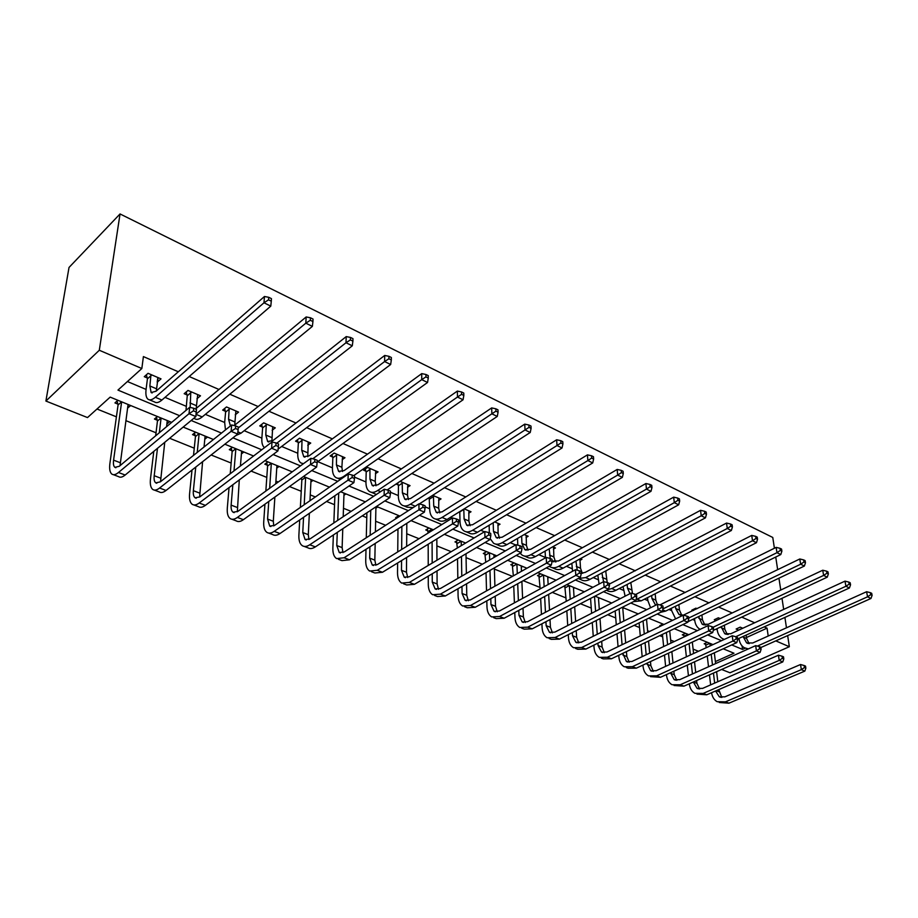 <?xml version="1.0" encoding="UTF-8"?>
<svg xmlns="http://www.w3.org/2000/svg" width="918" height="918" viewBox="0 0 918 918"><rect width="100%" height="100%" fill="white"/><g stroke="black" fill="none" stroke-linecap="round" stroke-linejoin="round"><path stroke-width="1.38" d="M171.689 422.372L110.171 397.115L87.508 417.575L45.9 401.051L69.022 267.459L120.04 213.951L772.772 537.466L774.402 548.241M775.79 640.89L789.342 646.72L729.994 672.791L721.628 669.463M96.998 409.015L116.402 416.829M125.881 420.651L156.037 432.791M169.635 438.276L194.26 448.191M211.14 454.984L231.152 463.051M251.062 471.072L266.794 477.406M275.905 481.078L278.257 482.019M289.503 486.551L301.23 491.279M310.261 494.917L315.356 496.959M326.544 501.469L334.542 504.693M343.481 508.297L351.146 511.372M362.266 515.859L366.764 517.672M375.623 521.24L385.675 525.28M396.725 529.732L397.964 530.237M406.743 533.771L419.01 538.705M436.865 545.9L451.22 551.684M466.069 557.662L482.352 564.226M494.377 569.068L512.462 576.355M523.226 580.681L540.105 587.486M552.292 592.397L566.05 597.939M580.428 603.723L591.249 608.083M607.693 614.704L615.737 617.94M634.109 625.353L639.536 627.533M647.592 630.769L649.359 631.492M659.732 635.669L662.681 636.851M670.656 640.064L674.282 641.533M684.576 645.675L685.195 645.916M693.101 649.106L698.483 651.275M196.934 398.779L200.491 395.796L187.995 390.437L184.174 393.696L186.997 394.889M272.141 430.278L275.285 427.857L263.65 422.865L259.748 425.918L262.364 427.031M342.162 459.723L344.973 457.726L334.129 453.079L330.159 455.936L332.603 456.98M407.523 487.309L410.071 485.633L400.064 481.342M398.194 484.945L396.048 484.027M468.696 513.185L471.014 511.762L464.198 508.836M526.06 537.5L528.183 536.261L524.189 534.551M579.969 560.382L581.932 559.303L580.417 558.66M669.153 600.475L673.238 598.444M715.879 620.396L714.284 619.719L718.358 617.791L720.251 618.594M127.418 381.544L146.077 389.404M165.011 397.368L186.102 406.249M205.345 414.351L224.669 422.475M244.199 430.703L261.871 438.138M281.654 446.469L297.776 453.251M317.789 461.674L332.442 467.836M354.52 477.13L365.949 481.939M390.448 492.255L398.343 495.571M425.08 506.828L429.681 508.767M450.336 517.465L452.058 518.188M458.495 520.896L460.01 521.527M480.78 530.271L484.406 531.797M510.247 542.676L515.641 544.948M538.786 554.69L545.43 557.478M555.321 561.644L555.941 561.908M566.44 566.326L572.189 568.747M582.012 572.878L582.815 573.222M593.246 577.606L598.146 579.671M619.248 588.553L623.356 590.274M644.47 599.167L647.833 600.579M668.958 609.472L671.609 610.585M681.156 614.601L682.59 615.209M692.746 619.489L694.719 620.316M704.198 624.309L705.77 624.963M715.856 629.209L717.199 629.771M726.597 633.73L728.307 634.453M738.324 638.664L739.059 638.974M746.46 637.528L767.069 628.153L764.155 626.879M754.676 622.76L741.733 617.125M732.185 612.96L718.668 607.073M709.04 602.885L694.915 596.734M685.207 592.5L670.438 586.074M660.662 581.817L645.216 575.093M635.359 570.801L619.214 563.767M609.288 559.441L592.397 552.097M582.391 547.736L564.719 540.036M554.633 535.642L536.135 527.598M525.968 523.168L506.61 514.734M496.363 510.282L476.086 501.446M465.77 496.948L444.519 487.699M434.122 483.178L411.849 473.481M401.384 468.914L378.032 458.748M367.487 454.158L342.988 443.486M332.373 438.873L306.658 427.673M295.975 423.014L268.963 411.253M258.21 406.571L229.833 394.212M219.023 389.507L189.177 376.518M178.31 371.779L143.403 356.586L141.842 368.52L117.952 390.093L179.653 415.705M737.67 629.691L736.121 629.025L740.195 627.143L742.765 628.245M692.998 610.642L691.828 610.149L695.913 608.164L697.083 608.668M605.731 571.317L607.234 570.147M553.428 549.113L555.47 547.966L552.751 546.795M497.831 525.532L500.046 524.201L494.687 521.906M438.609 500.459L441.03 498.91L432.676 495.33M429.394 498.244L428.637 497.923M375.393 473.745L378.067 471.909L367.579 467.423L363.585 470.188L365.949 471.198M307.76 445.241L310.732 443.05L299.509 438.242L295.562 441.191L298.098 442.269M235.226 414.798L238.565 412.113L226.505 406.949L222.649 410.094L225.358 411.253M157.724 378.182L157.207 382.198L161.017 378.87L148.05 373.316L144.275 376.678L147.201 377.929M141.842 368.52L99.305 350.251L120.04 213.951M767.069 628.153L768.205 636.025M789.342 646.72L787.655 635.6M786.474 627.809L784.901 617.412M783.674 609.391L781.998 598.306M780.748 590.045L778.946 578.214M777.661 569.688L775.744 557.031M99.305 350.251L45.9 401.051M715.386 661.58L733.987 653.226L723.212 648.796M712.999 644.608L699.114 638.905M688.821 634.682L674.271 628.704M663.898 624.447L648.659 618.193M638.217 613.901L622.243 607.349M611.709 603.023L594.979 596.149M584.364 591.8L566.819 584.594M556.136 580.199L537.73 572.648M526.955 568.231L507.654 560.301M496.81 555.849L476.557 547.53M465.621 543.043L444.358 534.31M433.365 529.801L411.023 520.632M399.95 516.077L376.483 506.449M365.341 501.871L340.67 491.75M329.447 487.137L303.514 476.488M292.222 471.852L264.935 460.652M253.575 455.994L224.853 444.197M213.435 439.504L183.175 427.088M731.726 644.929L742.501 649.405L745.209 648.188M191.162 420.478L221.49 433.078M232.942 437.829L261.733 449.786M273.116 454.513L300.461 465.862M311.776 470.555L337.755 481.353M348.989 486.012L373.695 496.271M384.86 500.907L408.361 510.66M419.446 515.273L441.81 524.557M452.826 529.124L474.113 537.959M485.048 542.504L505.313 550.915M516.168 555.424L535.492 563.445M546.267 567.921L564.673 575.563M575.368 580.004L592.913 587.29M603.528 591.697L620.27 598.651M630.792 603.023L646.765 609.644M657.208 613.981L672.446 620.316M682.82 624.619L697.359 630.655M707.64 634.923L721.525 640.684M130.712 405.549L127.579 408.074M117.848 404.092L114.957 402.91L117.894 400.282M169.784 421.591L166.869 424.036M157.219 420.192L154.431 419.044L157.414 416.508M207.479 437.06L204.794 439.217M195.224 435.717L192.528 434.616L195.545 432.16M243.89 452.012L241.4 453.917M231.898 450.715L229.305 449.659L232.357 447.273M279.061 466.447L276.754 468.157M267.345 465.208L264.832 464.175L267.918 461.869M313.049 480.401L310.904 481.927M301.597 479.207L300.404 478.726M345.937 493.907L343.94 495.272M377.757 506.966L375.887 508.205M396.783 518.119L395.635 517.66L398.802 515.606M427.914 530.845L425.78 529.973L428.958 527.988M457.061 542.767L454.984 541.918L458.185 539.991M495.41 555.275L493.976 556.113M485.312 554.323L483.316 553.497L486.517 551.626M522.64 566.452L521.286 567.209M512.737 565.522L510.787 564.731L514 562.906M549.056 577.296L547.782 577.996M539.348 576.401L537.455 575.632L540.668 573.853M574.714 587.83L573.52 588.472M565.178 586.969L563.595 586.327M599.638 598.066L598.513 598.651M623.85 608.003L622.794 608.542M660.673 626.007L659.812 625.651L663.037 624.091M683.887 635.497L682.292 634.843L685.516 633.317M705.724 644.425L704.175 643.793L707.399 642.302M742.042 645.882L742.501 649.405M128.245 404.54L127.763 408.143M741.744 627.809L742.019 628.589M743.064 636.495L746.598 642.875L752.703 643.002L866.603 591.731L870.356 592.661L870.734 594.692L872.1 595.357L871.71 593.326L870.356 592.661M746.127 635.107L746.586 638.515L749.145 643.679M748.377 648.911L744.269 647.706C741.377 645.916 739.644 642.99 739.047 638.917L738.979 638.366M737.934 630.471L737.234 628.52M872.1 595.357L870.964 598.479L760.85 647.546M870.964 598.479L867.556 596.815L757.384 646.1M747.78 649.175L746.437 648.613M870.734 594.692L867.556 596.815L866.603 591.731M741.996 628.486L737.923 630.368M710.635 684.862L709.465 674.856M708.512 666.766L707.262 656.037M706.275 647.695L705.299 643.266M714.33 652.824L715.627 663.576M716.602 671.701L717.807 681.73M718.76 689.602L721.835 697.462M709.912 643.334L710.211 645.882M711.209 654.247L712.494 664.988M713.458 673.089L714.64 683.118M715.592 690.979L719.287 696.773L724.83 696.865L800.542 664.517L804.145 665.516L804.466 667.558L805.855 668.155L805.534 666.101L804.145 665.516M805.855 668.155L804.834 671.104L728.961 703.177L719.276 702.5M804.834 671.104L801.345 669.647L725.438 701.845L717.188 701.708C714.135 699.975 712.265 696.98 711.565 692.711M804.466 667.558L801.345 669.647L800.542 664.517M709.843 643.311L705.976 645.09M721.158 626.742L724.692 633.672L730.797 633.764L844.996 581.14L848.771 582.069L849.15 584.123L850.55 584.8L850.183 582.758L848.771 582.069M724.325 625.261L724.83 629.3L727.297 634.464M724.302 639.41L722.328 638.561C719.471 636.782 717.75 633.833 717.188 629.714L717.061 628.646M715.96 620.625L715.42 619.18M850.55 584.8L849.425 587.979L737.647 638.974M849.425 587.979L845.914 586.269L735.754 636.713M849.15 584.123L845.914 586.269L844.996 581.14M698.632 616.666L702.178 624.206L708.26 624.251L822.735 570.227L826.544 571.157L826.911 573.222L828.357 573.934L827.99 571.857L826.544 571.157M701.903 615.094L702.465 619.834L704.84 624.997M700.113 629.358L699.78 629.163C696.934 627.384 695.247 624.412 694.719 620.258L694.524 618.629M693.331 610.481L692.998 609.575M828.357 573.934L827.244 577.17L713.32 630.391M827.244 577.17L823.618 575.414L713.217 627.189M826.911 573.222L823.618 575.414L822.735 570.227M688.431 675.763L687.284 665.125M686.377 656.829L685.138 645.411M684.208 636.851L683.451 634.292M692.31 642.072L693.595 653.513M694.524 661.832L695.718 672.504M696.613 680.559L696.923 683.348L699.642 689.005M688.075 634.372L688.144 634.992M689.097 643.575L690.359 655.004M691.265 663.312L692.447 673.961M693.331 682.005L697.049 688.328L702.58 688.397L778.441 655.211L782.067 656.209L782.377 658.286L783.811 658.883L783.502 656.818L782.067 656.209M783.811 658.883L782.79 661.901L706.768 694.788L696.991 694.123M782.79 661.901L779.198 660.398L703.154 693.423L694.903 693.331C691.759 691.518 689.888 688.339 689.303 683.795M782.377 658.286L779.198 660.398L778.441 655.211M688.007 634.349L684.139 636.174M761.102 649.347L760.815 647.247L759.335 646.628L759.622 648.728L761.102 649.347L760.104 652.411L756.409 650.873L680.227 684.771L672.01 684.725C668.866 682.9 667.03 679.687 666.491 675.074L666.445 674.592M665.619 666.365L664.494 655.039M663.645 646.547L662.429 634.372M661.235 625.743L661.006 625.078M669.715 630.884L670.966 643.093M671.85 651.608L673.009 662.968M673.858 671.219L674.214 674.661L676.83 680.318M666.388 632.479L667.615 644.665M668.488 653.18L669.635 664.517M670.473 672.756L674.179 679.641L679.699 679.676L755.686 645.629L759.335 646.628M760.104 652.411L683.944 686.171L674.076 685.505M759.622 648.728L756.409 650.873L755.686 645.629M675.476 606.282L675.705 608.519L679.01 614.463L683.176 615.117M678.861 604.606L679.458 610.103L681.73 615.244M675.579 618.801L671.597 610.527L671.368 608.29M597.905 643.162L598.077 645.526L601.531 652.067L606.993 651.987L799.796 558.982L803.64 559.9L803.984 562L805.476 562.734L805.132 560.634L803.64 559.9M805.476 562.734L804.375 566.039L688.007 621.658M804.375 566.039L800.645 564.214L688.684 618.043M803.984 562L800.645 564.214L799.796 558.982M737.728 639.525L737.441 637.402L735.926 636.759L736.202 638.882L737.728 639.525L736.741 642.646L732.931 641.051L656.645 675.855L648.452 675.866C645.331 674.041 643.529 670.806 643.025 666.147L642.933 665.091M642.164 656.668L641.074 644.597M640.282 635.876L639.112 622.886M646.513 619.248L647.729 632.273M648.544 641.016L649.68 653.123M650.472 661.568L650.862 665.722L653.364 671.379M643.059 620.947L644.264 633.948M645.067 642.68L646.18 654.775M646.96 663.209L650.655 670.714L656.152 670.714L732.243 635.761L735.926 636.759M736.741 642.646L660.467 677.3L650.506 676.635M736.202 638.882L732.931 641.051L732.243 635.761M651.654 595.541L651.929 598.456L655.177 604.446L656.244 604.939M655.165 593.774L655.785 600.085L657.288 604.411M650.598 607.739L647.821 600.521L647.546 597.618M659.893 604.928L776.146 547.38L780.013 548.31L780.346 550.421L781.884 551.179L781.551 549.067L780.013 548.31M781.884 551.179L780.793 554.552L665.619 611.113L660.616 612.306M780.793 554.552L776.949 552.682L662.98 608.886M780.346 550.421L776.949 552.682L776.146 547.38M713.63 629.392L713.366 627.258L711.794 626.592L712.058 628.738L713.63 629.392L712.666 632.582L708.73 630.941L632.376 666.686L624.206 666.755C621.119 664.93 619.34 661.66 618.881 656.967L618.755 655.28M618.055 646.639L617.011 633.764M616.288 624.802L615.163 610.929M622.714 607.532L623.85 621.05M624.607 630.023L625.686 642.944M626.42 651.608L626.833 656.531L629.232 662.176M619.111 608.932L620.258 622.829M621.004 631.802L622.06 644.688M622.783 653.352L626.443 661.534L631.928 661.488L708.099 625.594L711.794 626.592M712.666 632.582L636.312 668.178L628.141 668.224L626.26 667.524M712.058 628.738L708.73 630.941L708.099 625.594M627.143 584.456L627.453 588.094L630 593.671M630.792 582.563L632.502 593.533M625.112 596.172L623.035 586.579M635.623 594.485L751.739 535.412L755.64 536.341L755.95 538.487L757.534 539.256L757.224 537.122L755.64 536.341M757.534 539.256L756.478 542.699L641.12 600.854L633.523 601.634M756.478 542.699L752.508 540.771L636.048 599.672M755.95 538.487L752.508 540.771L751.739 535.412M688.787 618.962L688.546 616.793L686.928 616.116L687.169 618.284L688.787 618.962L687.846 622.209L683.795 620.522L607.395 657.242L599.259 657.368C596.195 655.544 594.462 652.262 594.038 647.511L593.877 645.136M593.246 636.266L592.271 622.507M591.617 613.304L590.561 598.456M598.433 597.572L599.305 609.368M599.993 618.606L601.015 632.399M601.68 641.303L602.105 647.075L604.377 652.698M594.508 596.402L595.587 611.273M596.252 620.499L597.262 634.269M687.846 622.209L611.445 658.78L603.298 658.894L601.29 658.137M687.169 618.284L683.795 620.522L683.199 615.106L686.928 616.116M601.921 572.981L603.562 581.679M605.708 570.973L607.188 582.551M599.098 584.032L597.813 575.173M609.311 584.112L726.551 523.065L730.487 523.994L730.774 526.163L732.415 526.955L732.128 524.798L730.487 523.994M732.415 526.955L731.371 530.478L615.898 590.285C612.558 591.938 609.575 592.007 606.936 590.481L606.35 590.228M731.371 530.478L727.274 528.481L611.778 588.553L607.039 589.861M730.774 526.163L727.274 528.481L726.551 523.065M663.163 608.198L662.945 606.006L661.281 605.306L661.499 607.498L663.163 608.198L662.245 611.514L658.068 609.77L581.656 647.523L573.555 647.706C570.526 645.882 568.827 642.577 568.46 637.769L568.276 634.648M567.726 625.525L566.831 610.814M566.257 601.336L564.754 585.707M573.44 587.313L574.071 597.216M574.679 606.718L575.632 621.486M576.217 630.632L576.642 637.333L578.788 642.944M569.367 585.638L570.216 599.247M570.812 608.737L571.73 623.483M572.293 632.617L572.488 635.738L575.873 642.336L581.301 642.21L657.529 604.296L661.281 605.306M662.245 611.514L585.833 649.095L577.72 649.267L575.575 648.464M661.499 607.498L658.068 609.77L657.529 604.296M569.298 585.604L565.431 587.681M575.942 561.116L577.25 570.204M579.924 558.936L580.509 568.231L582.322 573.268M572.545 571.283L571.845 563.365M581.209 573.234L585.294 572.362L700.549 510.316L704.508 511.246L704.783 513.426L706.47 514.252L706.206 512.072L704.508 511.246M706.47 514.252L705.449 517.844L589.895 579.384C586.568 581.094 583.596 581.186 580.991 579.66L578.833 578.765M705.449 517.844L701.214 515.79L585.661 577.606L578.088 578.535M704.783 513.426L701.214 515.79L700.549 510.316M636.725 597.09L636.53 594.875L634.808 594.153L635.004 596.356L636.725 597.09L635.83 600.475L631.515 598.674L555.126 637.494L547.082 637.746C544.087 635.933 542.435 632.594 542.113 627.74L541.918 623.792M541.448 614.406L540.668 598.639M540.174 588.863L538.832 574.875M547.713 576.745L548.138 584.548M548.654 594.348L549.503 610.16M550.008 619.581L550.41 627.292L552.429 632.881M543.525 575.024L544.133 586.717M544.638 596.505L545.453 612.295M545.935 621.693L546.141 625.663L549.434 632.295L554.839 632.123L631.033 593.143L634.808 594.153M635.83 600.475L559.429 639.123L551.374 639.364L549.079 638.503M635.004 596.356L631.515 598.674L631.033 593.143M543.456 575.001L539.589 577.124M549.182 548.815L550.261 558.511M553.531 547.128L553.875 556.951L555.562 561.954M545.453 557.857L545.097 551.121M552.074 560.99L558.408 561.013L673.686 497.143L677.668 498.061L677.92 500.276L679.664 501.136L679.423 498.922L677.668 498.061M679.664 501.136L678.666 504.797L563.09 568.15C559.762 569.906 556.813 570.032 554.242 568.517L551.925 567.553M678.666 504.797L674.294 502.674L558.718 566.326C555.39 568.081 552.441 568.208 549.871 566.693L549.251 566.268M677.92 500.276L674.294 502.674L673.686 497.143M609.437 585.615L609.254 583.378L607.475 582.632L607.659 584.869L609.437 585.615L608.565 589.081L604.113 587.21L527.781 627.166L519.783 627.487C516.834 625.674 515.227 622.312 514.964 617.412L514.769 612.535M514.401 602.874L513.747 585.936M513.346 575.85L512.198 563.927M521.229 565.867L521.458 571.306M521.883 581.427L522.606 598.41M523.008 608.106L523.386 616.953L525.257 622.507M516.903 564.1L517.293 573.647M517.706 583.745L518.383 600.705M518.785 610.39L518.98 615.267L522.181 621.945L527.54 621.727L603.677 581.622L607.475 582.632M608.565 589.081L532.222 628.841L524.212 629.151L521.757 628.233M607.659 584.869L604.113 587.21L603.677 581.622M516.834 564.077L512.978 566.257M521.619 536.055L521.929 543.433L524.798 549.63L530.684 549.32L645.905 483.522L649.921 484.44L650.151 486.678L651.964 487.561L651.734 485.335L649.921 484.44M526.186 535.412L526.416 545.338L527.965 550.284M517.809 545.177L517.534 538.43M651.964 487.561L650.988 491.314L535.446 556.572C532.119 558.374 529.193 558.523 526.657 557.019L524.178 555.987M650.988 491.314L646.456 489.11L530.937 554.679C527.609 556.492 524.683 556.652 522.158 555.138L520.081 553.187M650.151 486.678L646.456 489.11L645.905 483.522M493.195 522.801L493.459 531.396L496.225 537.615L502.077 537.248L617.183 469.442L621.222 470.349L621.429 472.609L623.299 473.527L623.092 471.267L621.222 470.349M497.992 523.317L498.084 533.347L499.495 538.223M489.351 532.842L489.133 525.257M623.299 473.527L622.347 477.371L506.92 544.615C503.603 546.474 500.689 546.658 498.199 545.154L495.548 544.053M622.347 477.371L617.665 475.088L502.261 542.664C498.944 544.535 496.041 544.718 493.551 543.226L490.212 538.694M621.429 472.609L617.665 475.088L617.183 469.442M463.808 509.088L464.083 518.957L466.746 525.222L472.529 524.775L587.451 454.869L591.525 455.776L591.697 458.059L593.636 459L593.464 456.716L591.525 455.776M468.88 510.844L468.857 520.976L470.108 525.773M593.636 459L592.718 462.936L587.864 460.572L472.655 530.26C469.35 532.188 466.47 532.406 464.015 530.914C461.479 529.17 460.136 526.014 460.01 521.458L459.757 511.601M592.718 462.936L477.463 532.268C474.158 534.184 471.267 534.402 468.811 532.91L465.988 531.74M591.697 458.059L587.864 460.572L587.451 454.869M463.9 509.375L459.849 511.9M433.434 495.651L433.732 506.116L436.279 512.416L442.017 511.9L556.664 439.768L560.76 440.674L560.909 442.981L562.918 443.956L562.768 441.65L560.76 440.674M438.838 497.969L438.666 508.205L439.756 512.898M562.918 443.956L562.023 447.984L557.008 445.54L442.063 517.442C438.77 519.427 435.924 519.68 433.514 518.211C431.024 516.467 429.75 513.3 429.681 508.698L429.176 497.579M562.023 447.984L447.032 519.519C443.738 521.493 440.881 521.745 438.471 520.265L435.453 519.014M560.909 442.981L557.008 445.54L556.664 439.768M433.686 496.431L429.647 499.036M402.21 482.26L402.382 492.84L404.804 499.185L410.472 498.589L524.752 424.127L528.894 425.023L528.997 427.352L531.086 428.373L530.971 426.044L528.894 425.023M407.799 484.658L407.477 494.997L408.407 499.576M531.086 428.373L530.237 432.493L525.027 429.957L410.438 504.189C407.167 506.243 404.345 506.529 402.004 505.072C399.571 503.351 398.343 500.161 398.343 495.502L398.446 485.737L397.586 483.006M530.237 432.493L419.319 503.925M413.146 507.585L407.122 507.206L403.897 505.864M528.997 427.352L525.027 429.957L524.752 424.127M402.463 483.063L398.446 485.737M369.943 468.432L369.965 479.127L372.26 485.507L377.849 484.819L491.681 407.913L495.835 408.797L495.915 411.161L498.072 412.216L497.992 409.853L495.835 408.797M375.714 470.911L375.233 481.353L375.99 485.783M498.072 412.216L497.269 416.439L491.864 413.811L377.734 490.487C374.475 492.599 371.698 492.932 369.415 491.486C367.039 489.776 365.88 486.574 365.949 481.87L366.19 472.001L365.272 469.018M497.269 416.439L387.178 489.96M376.426 494.446L371.274 492.266M495.915 411.161L491.864 413.811L491.681 407.913M370.195 469.236L366.19 472.001M336.573 454.123L336.436 464.944L338.593 471.347L344.089 470.578L457.359 391.079L461.547 391.963L461.593 394.35L463.831 395.44L463.785 393.065L461.547 391.963M342.54 456.682L341.886 467.251L342.471 471.496M463.831 395.44L463.062 399.778L457.462 397.046L343.894 476.304C340.658 478.485 337.927 478.863 335.69 477.44C333.395 475.742 332.305 472.518 332.442 467.767L332.844 457.795L331.903 454.674M463.062 399.778L353.648 475.662M461.593 394.35L457.462 397.046L457.359 391.079M336.826 454.949L332.844 457.795M302.033 439.32L301.735 450.256L303.743 456.694L309.148 455.833L421.729 373.615L425.941 374.487L425.941 376.896L428.27 378.032L428.258 375.623L425.941 374.487M308.219 441.971L307.794 456.659M303.41 463.716L300.794 462.89C298.568 461.215 297.558 457.979 297.776 453.182L298.339 443.096L297.375 439.837M428.27 378.032L427.547 382.473L317.192 462.098M427.547 382.473L421.729 379.639L312.751 458.782M425.941 376.896L421.729 379.639L421.729 373.615M302.286 440.158L298.339 443.096M266.277 423.99L265.795 435.04L267.643 441.512L272.933 440.56L384.711 355.461L388.945 356.322L388.899 358.754L391.32 359.936L391.355 357.504L388.945 356.322M272.68 426.744L271.889 441.26M264.476 447.697C262.445 445.987 261.573 442.774 261.871 438.07L262.617 427.868L261.619 424.449M391.32 359.936L390.655 364.503L278.12 449.12M390.655 364.503L384.608 361.554L276.731 443.233M267.666 441.535L268.779 441.994M388.899 358.754L384.608 361.554L384.711 355.461M266.518 424.839L262.617 427.868M229.225 408.108L228.559 419.285L230.452 425.941M235.869 410.954L234.71 425.229M225.461 429.922L224.669 422.406L225.598 412.102L224.589 408.51M234.159 425.573L346.224 336.596L350.469 337.434L350.389 339.901L352.902 341.129L352.982 338.662L350.469 337.434M352.902 341.129L352.282 345.811L241.021 433.193L235.903 435.499M352.282 345.811L345.994 342.747L238.244 427.983M350.389 339.901L345.994 342.747L346.224 336.596M229.477 408.969L225.598 412.102M581.243 573.773L581.094 571.512L579.247 570.732L579.407 572.993L581.243 573.773L580.394 577.307L575.793 575.379L499.576 616.506L491.646 616.907C488.732 615.094 487.171 611.709 486.965 606.752L486.804 600.865M486.529 590.882L486.035 572.671M485.76 562.252L484.773 552.647M493.93 554.667L494.022 557.467M494.343 567.921L494.905 586.2M495.204 596.207L495.513 606.293L497.235 611.79M489.478 552.843L489.684 559.969M489.982 570.411L490.51 588.656M490.797 598.651L490.969 604.549L494.079 611.285L499.403 611.009L575.425 569.722L579.247 570.732M580.394 577.307L504.154 618.239L496.213 618.617L493.597 617.642M579.407 572.993L575.793 575.379L575.425 569.722M489.409 552.808L485.565 555.057M552.108 561.529L551.97 559.234L550.077 558.442L550.203 560.726L552.108 561.529L551.282 565.144L546.531 563.147L470.475 605.501L462.603 605.983C459.746 604.182 458.243 600.774 458.082 595.759L457.979 588.736M457.83 578.42L457.531 558.798M457.371 548L456.487 541.012M466 553.784L466.367 573.486M466.562 583.825L466.769 595.289L468.329 600.739M461.203 541.23L461.284 545.648M461.456 556.469L461.788 576.125M461.961 586.453L462.087 593.498L465.082 600.28L470.36 599.947L546.221 557.433L550.077 558.442M551.282 565.144L475.203 607.291L467.319 607.762L464.531 606.706M550.203 560.726L546.531 563.147L546.221 557.433M461.134 541.207L457.302 543.513M521.975 548.861L521.872 546.554L519.909 545.728L520.001 548.035L521.975 548.861L521.183 552.556L516.272 550.502L440.422 594.153L432.619 594.715C429.819 592.925 428.373 589.494 428.281 584.422L428.27 576.125M428.236 565.454L428.178 544.236M428.155 533.025L427.329 529.009M436.83 538.935L436.957 560.221M437.025 570.939L437.106 583.94L438.506 589.31M432.045 529.261L432.045 530.615M432.091 541.838L432.183 563.09M432.229 573.773L432.263 582.092L435.143 588.908L440.376 588.53L516.031 544.718L519.909 545.728M521.183 552.556L445.299 595.989L437.496 596.539L434.524 595.426M520.001 548.035L516.272 550.502L516.031 544.718M431.976 529.227L428.155 531.614M490.797 535.768L490.728 533.427L488.697 532.566L488.755 534.907L490.797 535.768L490.04 539.543L484.956 537.42L409.371 582.414L401.659 583.068C398.917 581.289 397.528 577.835 397.517 572.706L397.62 562.986M397.735 551.913L397.976 528.94M397.551 517.626L397.23 516.627M406.812 523.317L406.651 546.382M406.582 557.49L406.479 572.224L407.695 577.502M401.866 526.462L401.659 549.48M401.568 560.565L401.476 570.308L404.23 577.181L409.405 576.734L484.796 531.556L488.697 532.566M490.04 539.543L414.42 584.318L406.697 584.961L403.53 583.768M488.755 534.907L484.956 537.42L484.796 531.556M458.518 522.204L458.484 519.84L456.372 518.945L456.407 521.321L458.518 522.204L457.807 526.071L452.528 523.868L377.287 570.296L369.667 571.042C366.982 569.275 365.674 565.798 365.731 560.611L365.995 549.285M366.282 537.776L366.89 512.795M375.921 506.828L375.405 531.889M375.175 543.445L374.831 560.118L375.875 565.281M370.746 510.247L370.184 535.263M369.92 546.784L369.667 558.133L372.283 565.052L377.39 564.547L452.459 517.947L456.372 518.945M457.807 526.071L382.496 572.258L374.877 572.993L371.503 571.73M456.407 521.321L452.528 523.868L452.459 517.947M425.08 508.159L425.08 505.761L422.9 504.843L422.9 507.241L425.08 508.159L424.414 512.106L418.952 509.823L344.101 557.754L336.596 558.603C333.98 556.847 332.741 553.347 332.867 548.103L333.372 534.964M333.842 522.962L334.886 495.731M344.009 493.115L343.194 516.696M342.781 528.745L342.127 547.598L342.976 552.636M338.719 493.092L337.709 520.368M337.273 532.383L336.78 545.556L339.258 552.521L344.296 551.936L418.952 503.833L422.9 504.843M424.414 512.106L349.494 559.796L341.966 560.623L338.386 559.28M422.9 507.241L418.952 509.823L418.952 503.833M390.425 493.597L390.46 491.164L388.199 490.212L388.153 492.645L390.425 493.597L389.794 497.648L384.137 495.272L309.756 544.776C306.899 546.635 304.432 546.956 302.378 545.74C299.83 543.995 298.671 540.472 298.889 535.171L299.704 519.955M300.37 507.413L301.838 480.011L301.276 478.106M311.018 479.575L309.974 500.712M309.355 513.311L308.299 534.655L308.964 539.52M305.637 477.36L304.214 504.739M303.56 517.293L302.768 532.543L305.086 539.543L310.043 538.9L384.229 489.214L388.199 490.212M389.794 497.648L315.344 546.887C312.476 548.735 310.009 549.044 307.943 547.828L304.122 546.394M388.153 492.645L384.137 495.272L384.229 489.214M305.579 477.337L301.838 480.011M354.474 478.485L354.543 476.029L352.202 475.042L352.122 477.498L354.474 478.485L353.9 482.639L348.014 480.183L274.207 531.35C271.372 533.255 268.951 533.622 266.954 532.417C264.499 530.696 263.42 527.15 263.73 521.791L264.935 504.2M265.853 491.05L267.574 466.023L266.656 462.821M276.915 465.575L275.733 483.855M274.872 497.063L273.3 521.263L273.771 525.899M271.338 463.28L269.651 488.273M268.767 501.446L267.574 519.072L269.72 526.117L274.585 525.394L348.22 474.044L352.202 475.042M353.9 482.639L279.99 533.53C277.144 535.435 274.723 535.791 272.715 534.586L268.653 533.06M352.122 477.498L348.014 480.183L348.22 474.044M271.28 463.257L267.574 466.023M317.158 462.81L317.272 460.331L314.84 459.298L314.725 461.788L317.158 462.81L316.63 467.067L310.536 464.519L237.372 517.431C234.56 519.404 232.197 519.806 230.269 518.624C227.905 516.914 226.918 513.357 227.32 507.941L229.052 487.596M230.234 473.745L232.139 451.541L231.187 448.191M241.629 451.082L240.424 466M239.288 479.907L237.337 511.762M235.869 448.718L233.998 470.877M232.839 484.75L231.129 505.129C230.877 508.721 231.531 511.085 233.092 512.221L237.865 511.406L310.846 458.311L314.84 459.298M316.63 467.067L243.362 519.691C240.55 521.665 238.175 522.055 236.236 520.873L231.921 519.244M314.725 461.788L310.536 464.519L310.846 458.311M235.811 448.695L232.139 451.541M278.406 446.527L278.567 444.014L276.031 442.946L275.87 445.459L278.406 446.527L277.936 450.887L271.59 448.236L199.195 502.995C196.418 505.049 194.1 505.497 192.252 504.326C189.98 502.651 189.097 499.059 189.601 493.586L192.011 470.027M193.514 455.385L195.454 436.555L194.478 433.032M205.104 436.084L204.037 446.997M202.591 461.708L199.608 497.04M199.137 433.64L197.232 452.425M195.752 467.09L193.365 490.682C193.044 494.309 193.629 496.684 195.132 497.808L199.791 496.913L272.015 441.96L276.031 442.946M277.936 450.887L205.403 505.348C202.626 507.379 200.296 507.815 198.437 506.656L193.847 504.934M275.87 445.459L271.59 448.236L272.015 441.96M199.08 433.617L195.454 436.555M190.818 391.642L190.164 407.408M197.703 394.602L196.188 408.51M185.998 410.38L187.238 395.761L186.193 391.975M195.5 409.003L306.164 316.951L310.433 317.777L310.307 320.267L312.923 321.552L313.049 319.062L310.433 317.777M312.923 321.552L312.372 326.372L202.201 416.933C199.091 419.423 196.567 419.996 194.639 418.654L193.79 418.31M312.372 326.372L305.82 323.182L196.131 414.029M310.307 320.267L305.82 323.182L306.164 316.951M191.059 392.514L187.238 395.761M238.118 429.59L238.324 427.054L235.696 425.941L235.478 428.488L238.118 429.59L237.705 434.076L231.118 431.322L159.583 488.032C156.84 490.155 154.591 490.648 152.824 489.501C150.667 487.848 149.886 484.245 150.495 478.703L153.788 451.369M155.67 435.798L157.448 421.041L156.462 417.323M167.271 420.559L166.571 426.663M164.747 442.315L160.524 481.686M161.086 418.011L159.33 432.722M157.471 448.317L154.213 475.696C153.811 479.368 154.327 481.766 155.762 482.868L160.306 481.87L231.669 424.965L235.696 425.941M237.705 434.076L166.032 490.464C163.289 492.576 161.017 493.058 159.239 491.922L154.35 490.086M235.478 428.488L231.118 431.322L231.669 424.965M161.04 418L157.448 421.041M150.977 374.567L149.875 385.985L151.137 392.537L156.049 391.229L264.453 296.503L268.744 297.306L268.549 299.83L271.28 301.161L271.464 298.648L268.744 297.306M158.114 377.631L156.267 391.045M271.28 301.161L270.799 306.119L263.971 302.791L155.303 397.276C152.239 399.869 149.795 400.512 147.982 399.215C146.123 397.632 145.492 394.338 146.088 389.335L147.431 378.801L146.364 374.808M270.799 306.119L161.912 400.041C158.837 402.623 156.381 403.254 154.545 401.946L149.508 399.846M268.549 299.83L263.971 302.791L264.453 296.503M151.206 375.451L147.431 378.801M196.475 409.417L193.732 408.258L193.457 410.828L196.2 411.987L196.475 409.417L195.867 416.588L189.005 413.72L118.468 472.495C115.771 474.698 113.58 475.237 111.904 474.124C109.862 472.483 109.196 468.868 109.93 463.257L118.066 404.953L117.045 401.028M128.072 404.459L120.028 465.667M121.646 401.82L113.591 460.159C113.121 463.877 113.557 466.275 114.911 467.354L119.317 466.264L189.693 407.294L193.732 408.258M196.2 411.987L195.867 416.588L125.169 475.031C122.461 477.211 120.258 477.739 118.571 476.626L113.373 474.675M193.457 410.828L189.005 413.72L189.693 407.294M121.601 401.809L118.066 404.953M746.586 638.515L743.144 637.046M719.024 691.805L716.178 690.715M728.961 703.177L725.438 701.845M724.83 629.3L721.284 627.797M702.465 619.834L698.816 618.296M696.923 683.348L693.377 681.994M706.768 694.788L703.154 693.423M674.214 674.661L670.519 673.25M683.944 686.171L680.227 684.771M679.458 610.103L675.705 608.519M689.407 621.084L688.305 620.625M650.862 665.722L647.052 664.276M660.467 677.3L656.645 675.855M655.785 600.085L651.929 598.456M665.619 611.113L662.693 609.896M626.833 656.531L622.92 655.039M636.312 668.178L632.376 666.686M631.423 589.781L627.453 588.094M641.12 600.854L637.126 599.179M602.105 647.075L598.077 645.526M611.445 658.78L607.395 657.242M606.35 579.166L602.254 577.433M615.898 590.285L611.778 588.553M576.642 637.333L572.488 635.738M585.833 649.095L581.656 647.523M580.509 568.231L576.286 566.44M589.895 579.384L585.661 577.606M550.41 627.292L546.141 625.663M559.429 639.123L555.126 637.494M553.875 556.951L549.526 555.115M563.09 568.15L558.718 566.326M523.386 616.953L518.98 615.267M532.222 628.841L527.781 627.166M526.416 545.338L521.929 543.433M535.446 556.572L530.937 554.679M498.084 533.347L493.459 531.396M506.92 544.615L502.261 542.664M468.857 520.976L464.083 518.957M477.463 532.268L472.655 530.26M438.666 508.205L433.732 506.116M447.032 519.519L442.063 517.442M407.477 494.997L402.382 492.84M415.269 506.208L410.438 504.189M375.233 481.353L369.965 479.127M380.568 491.669L377.734 490.487M341.886 467.251L336.436 464.944M344.583 476.591L343.894 476.304M307.381 452.643L301.735 450.256M271.648 437.519L265.795 435.04M234.618 421.844L228.559 419.285M241.021 433.193L237.911 431.885M495.513 606.293L490.969 604.549M504.154 618.239L499.576 616.506M466.769 595.289L462.087 593.498M475.203 607.291L470.475 605.501M437.106 583.94L432.263 582.092M445.299 595.989L440.422 594.153M406.479 572.224L401.476 570.308M414.42 584.318L409.371 582.414M374.831 560.118L369.667 558.133M382.496 572.258L377.287 570.296M342.127 547.598L336.78 545.556M349.494 559.796L344.101 557.754M308.299 534.655L302.768 532.543M315.344 546.887L309.756 544.776M273.3 521.263L267.574 519.072M279.99 533.53L274.207 531.35M237.062 507.402L231.129 505.129M243.362 519.691L237.372 517.431M199.504 493.035L193.365 490.682M205.403 505.348L199.195 502.995M196.234 405.607L189.946 402.945M202.201 416.933L196.096 414.374M160.581 478.14L154.213 475.696M166.032 490.464L159.583 488.032M156.404 388.75L149.875 385.985M161.912 400.041L155.303 397.276M120.201 462.683L113.591 460.159M125.169 475.031L118.468 472.495M748.055 643.495L746.598 642.875M720.687 697.301L719.287 696.773M726.149 634.281L724.692 633.672M703.613 624.814L702.178 624.206M698.437 688.856L697.049 688.328M675.568 680.169L674.179 679.641M680.445 615.071L679.01 614.463M652.032 671.242L650.655 670.714M656.29 604.916L655.177 604.446M627.82 662.05L626.443 661.534M602.885 652.583L601.531 652.067M577.215 642.841L575.873 642.336M550.766 632.8L549.434 632.295M553.852 561.85L552.475 561.265M523.501 622.45L522.181 621.945M526.152 550.203L524.798 549.63M497.567 538.178L496.225 537.615M468.054 525.773L466.746 525.222M437.576 512.967L436.279 512.416M406.077 499.725L404.804 499.185M373.511 486.024L372.26 485.507M339.809 471.863L338.593 471.347M340.498 479.437L337.514 478.198M304.925 457.187L303.743 456.694M303.169 463.888L302.561 463.636M495.376 611.778L494.079 611.285M466.367 600.762L465.082 600.28M436.417 589.39L435.143 588.908M405.481 577.651L404.23 577.181M373.511 565.522L372.283 565.052M340.452 552.969L339.258 552.521M306.256 539.991L305.086 539.543M270.856 526.553L269.72 526.117M234.193 512.634L233.092 512.221M196.2 498.21L195.132 497.808M156.783 483.247L155.762 482.868M152.147 392.961L151.137 392.537M115.886 467.732L114.911 467.354"/></g></svg>
